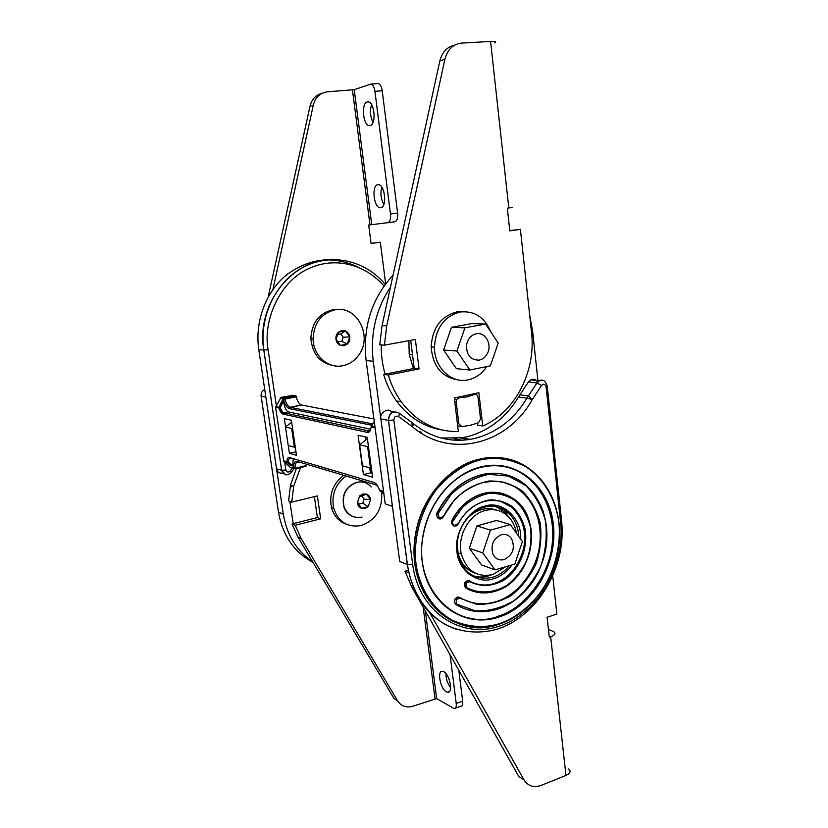 <?xml version="1.0" encoding="UTF-8"?>
<svg xmlns="http://www.w3.org/2000/svg" width="828" height="828" viewBox="0 0 828 828"><rect width="100%" height="100%" fill="white"/><g stroke="black" fill="none" stroke-linecap="round" stroke-linejoin="round"><path stroke-width="1.24" d="M441.169 438.012L461.931 437.795L466.661 436.863C488.427 431.264 505.701 417.995 518.483 397.078L527.001 398.164C514.116 419.341 496.707 432.765 474.765 438.426L470.004 439.378C461.538 440.744 453.092 440.568 444.646 438.83M454.758 401.777L456.207 401.994L458.826 423.76L461.889 426.606L470.221 425.302L478.553 422.766L480.55 418.844L478.025 397.274C477.601 395.215 476.473 394.273 474.641 394.449L466.847 396.922L458.805 397.844L456.683 399.52L454.448 399.199M454.23 621.9C421.576 606.21 407.314 566.021 416.919 527.436C424.547 492.763 453.889 464.146 479.236 459.229C487.764 457.097 496.51 456.828 505.463 458.401L507.036 458.712M467.768 573.411C474.754 577.199 481.699 578.006 488.603 575.833L490.838 575.067M509.375 517.686L504.738 512.087L496.107 506.726M497.783 616.28C524.238 609.191 550.703 574.466 552.4 541.212C555.453 511.135 539.245 477.166 509.934 467.996L506.105 466.971M465.646 600.486C475.51 604.43 485.643 604.813 496.055 601.635C515.896 596.295 536.368 571.755 539.483 546.159C542.909 522.685 534.081 497.742 513.505 486.129L504.066 482.486M462.417 607.855L455.731 604.44L454.293 601.987L455.1 598.872L457.284 597.091L459.374 597.257M438.985 518.825L436.346 515.233L436.811 513.267C447.327 492.939 462.086 480.136 481.078 474.848C488.862 472.829 496.872 472.736 505.09 474.568M473.854 583.026C480.385 585.448 487.071 585.644 493.923 583.605C508.527 578.648 518.421 566.994 523.606 548.643C526.929 532 522.861 518.121 511.404 507.015L500.433 501.24M470.79 590.436L465.76 587.994L464.311 585.82L465.067 582.394L467.24 580.635L469.238 580.77M453.992 525.946L451.467 523.224L451.891 520.367C459.468 506.26 469.931 497.297 483.283 493.488C489.327 491.853 495.568 491.832 501.996 493.436M368.398 446.095L367.601 446.727L359.631 444.812L366.638 439.254L365.914 439.088M371.379 468.244L362.488 465.822L359.631 444.812M529.672 315.126L532.58 330.869L537.952 380.683M392.431 506.363L399.727 561.498L407.345 564.51L388.446 420.417L380.859 418.896L373.242 361.287L366.121 360.542L385.217 503.838L392.431 506.363L380.859 418.896C379.183 413.669 387.442 407.511 390.909 411.361L393.714 411.889M390.454 287.161C375.84 309.279 370.106 333.994 373.242 361.287M370.468 468.006L367.601 446.727M528.461 381.915L536.958 382.971L528.409 395.919L519.88 394.852L528.461 381.915L530.717 379.804C533.594 378.603 535.892 379.379 537.6 382.143M519.88 394.852L518.483 397.078M385.134 374.152C382.36 364.734 381.066 354.995 381.253 344.934M439.047 610.857L435.518 608.466M465.046 583.16L465.605 587.766M469.321 618.019L469.414 618.858M530.717 379.804L539.245 380.839C542.713 378.955 545.362 380.652 547.194 385.92L546.097 386.8C545.145 383.954 543.623 383.519 541.543 385.475L536.958 382.971L539.245 380.839L542.475 380.3M388.446 420.417C388.86 413.131 392.234 410.584 398.568 412.789C399.603 413.203 399.562 414.445 398.465 416.525C395.701 415.521 394.169 416.681 393.849 420.003L388.446 420.417M456.207 401.994L456.683 399.52M408.887 340.639L409.208 354.27L413.431 368.574M474.102 618.764L474.216 619.634M432.175 603.446L425.778 595.57M528.409 395.919L532.249 399.562L527.001 398.164L528.409 395.919M411.671 422.352L413.006 423.408C414.041 423.905 413.689 424.888 411.951 426.348C412.375 423.739 412.044 422.228 410.957 421.825L399.168 413.224M552.762 576.391L556.871 614.086L547.101 617.264L549.295 637.187L550.672 636.722C555.133 635.004 556.116 633.296 553.611 631.598L548.446 629.415M568.681 768.964C571.196 771.241 570.295 773.404 565.959 775.443L541.17 785.42C533.76 787.997 528.016 786.114 523.938 779.769L429.722 612.616M523.938 779.769L518.887 776.612L411.682 586.835L405.037 571.185L408.339 570.254M408.866 572.79L405.037 571.185M454.541 45.198C446.985 46.927 442.08 52.195 439.823 61.013L382.06 325.621L379.773 344.831L384.43 345.162L415.356 339.449L419.051 368.915L414.228 368.408L383.654 374.453C386.562 384.275 390.847 393.114 396.488 400.99C408.732 417.415 423.977 427.093 442.224 430.022M494.533 42.88C496.986 41.742 495.661 41.265 490.58 41.462L461.662 43.087C453.102 44.07 447.513 49.452 444.915 59.233L386.728 325.818L384.43 345.162M410.688 340.308L414.228 368.408M419.051 368.915L388.311 375.001L383.654 374.453M388.311 375.001C391.24 384.896 395.525 393.807 401.197 401.735C416.525 421.918 435.58 431.874 458.37 431.616L454.303 397.989L478.874 392.72L482.765 426.016L477.663 425.126L477.435 423.191M473.978 393.776L474.071 394.594M482.765 426.016C515.202 412.189 536.161 371.213 531.535 332.318L520.398 229.356L509.769 230.608M520.398 229.356L509.8 230.877L507.305 208.18L512.46 207.435M501.302 534.753C493.426 538.428 490.58 544.752 492.784 553.725C495.216 558.796 499.025 560.753 504.19 559.593C513.018 554.895 515.44 547.877 511.466 538.521C508.878 535.023 505.484 533.76 501.302 534.753C493.426 538.428 490.58 544.752 492.784 553.725C495.216 558.796 499.025 560.753 504.19 559.593C513.018 554.895 515.44 547.877 511.466 538.521C508.878 535.023 505.484 533.76 501.302 534.753M510.358 524.59L496.583 520.481L476.907 525.873L469.321 548.271L481.585 564.934L495.123 569.881L514.871 564.023L522.406 541.564L510.358 524.59L490.445 530.117L482.734 552.938L495.123 569.881M476.907 525.873L490.445 530.117M469.321 548.271L482.734 552.938M476.203 333.787C471.153 335.05 467.955 338.652 466.619 344.562C466.226 355.026 470.449 360.211 479.277 360.128C483.138 359.217 485.984 356.702 487.816 352.573C491.987 343.475 484.825 331.769 476.203 333.787C471.153 335.05 467.955 338.652 466.619 344.562C466.226 355.026 470.449 360.211 479.277 360.128C483.138 359.217 485.984 356.702 487.816 352.573C491.987 343.475 484.825 331.769 476.203 333.787M485.601 324.027L471.908 323.572L451.457 327.308L443.622 350.037L456.414 368.677L469.859 370.002L490.404 365.831L498.177 343.03L485.601 324.027L464.891 327.836L456.921 351.01L469.859 370.002M451.457 327.308L464.891 327.836M443.622 350.037L456.921 351.01M486.823 366.556C482.01 373.687 475.789 378.117 468.172 379.845C451.426 383.902 434.162 367.57 434.452 347.149C435.683 328.043 444.253 316.327 460.14 311.99C474.413 310.583 484.649 317.227 490.838 331.935M458.515 379.959C441.976 377.558 432.858 366.545 431.15 346.922C432.382 327.898 440.91 316.244 456.745 311.939L463.235 311.639M505.618 566.766L492.857 574.56C477.176 577.768 466.681 570.978 461.393 554.191C456.89 536.316 469.031 514.302 485.291 510.472C494.14 508.361 501.799 510.369 508.268 516.506C512.584 520.884 515.316 526.442 516.455 533.18M463.97 522.851C468.772 515.958 474.734 511.497 481.865 509.489C486.885 508.185 491.708 508.382 496.334 510.069M475.81 573.411C466.723 570.43 460.803 563.63 458.06 552.99L457.242 542.816M381.573 492.225C382.774 508.816 376.015 519.912 361.287 525.511C347.625 527.85 338.414 522.054 333.663 508.144C331.241 494.782 335.371 484.069 346.073 476.007M346.735 524.393C338.952 521.681 333.85 515.999 331.428 507.336C329.006 494.026 333.125 483.355 343.796 475.324M446.344 691.763C440.227 688.751 436.801 670.152 442.587 671.311L443.777 671.715C449.904 674.51 453.444 693.429 447.627 692.208L446.344 691.763M450.66 687.747C447.493 683.555 445.919 678.836 445.94 673.578M450.08 654.813L456.218 703.438C456.538 706.843 455.855 708.571 454.179 708.613L436.677 698.584L425.364 611.064M458.795 670.245L462.666 701.171L456.218 703.438M455.41 708.178L460.596 706.346C462.293 706.305 462.976 704.576 462.666 701.171M436.677 698.584L412.986 706.191C406.413 708.116 401.28 706.336 397.595 700.861L301.123 538.469L295.182 525.283L320.664 518.835L317.372 495.91L291.766 502.13L293.661 486.295L300.543 467.53M397.595 700.861L394.066 698.646L297.935 537.072L292.025 523.958L295.182 525.283M292.025 523.958L317.383 517.562L320.664 518.835M317.383 517.562L314.371 496.634M296.362 468.482L290.493 485.198L288.61 500.94L291.766 502.13M368.667 430.777L369.961 431.036M335.071 309.796C356.93 305.18 372.962 336.24 358.907 354.839C354.757 360.718 349.364 364.351 342.73 365.728C328.157 368.977 313.025 355.429 313.087 338.662C313.978 322.961 321.305 313.346 335.071 309.796M334.636 365.831C320.384 363.595 312.466 354.487 310.862 338.497C311.742 322.868 319.049 313.294 332.773 309.755L338.093 309.496M361.515 508.361L357.313 502.906L359.787 495.775L366.442 494.119L370.613 499.584L368.149 506.684L361.515 508.361C359.186 507.45 357.779 505.629 357.313 502.906L359.787 495.775L362.985 493.974L366.442 494.119C368.77 495.051 370.157 496.872 370.613 499.584L368.149 506.684L364.972 508.495L361.515 508.361L357.603 502.089M356.671 482.248C345.607 486.667 341.353 494.968 343.93 507.14C345.68 511.787 348.712 514.923 353.018 516.548M359.466 496.707L361.826 496.127L364.134 499.149L362.778 503.093L368.149 506.684M362.778 503.093L359.083 504.014M364.134 499.149L370.613 499.584M361.826 496.127L366.442 494.119M370.23 125.577C376.326 124.562 374.701 102.486 368.439 101.865L367.197 101.927C361.132 103.314 362.902 125.018 369.081 125.628L370.23 125.577M380.766 207.766C387.08 207.517 385.155 185.286 378.727 184.685L377.806 184.685C371.524 185.286 373.594 207.155 379.948 207.756L380.766 207.766M371.741 224.636L387.742 222.691C389.978 221.925 390.899 219.037 390.495 214.017L374.929 91.318C374.266 87.137 372.973 84.715 371.027 84.042L354.218 89.672L371.741 224.636L368.688 225.04L371.089 243.515L380.311 242.221L385.672 283.849M390.495 214.017L397.606 213.106L382.215 90.769L374.929 91.318M377.351 83.587L378.292 83.525C380.249 84.187 381.553 86.598 382.215 90.769M397.606 213.106C397.989 218.106 397.057 220.993 394.811 221.759L387.742 222.691M371.596 104.607C369.733 110.724 370.23 116.624 373.086 122.306M381.832 187.19C380.166 193.234 380.849 198.968 383.871 204.412M354.218 89.672L327.546 91.794C320.198 92.736 315.458 97.176 313.326 105.104L272.919 289.469M321.937 93.367C315.737 95.054 311.752 99.35 309.993 106.263L268.189 296.993M371.068 243.349L380.311 242.221M283 473.181C279.274 473.45 277.121 471.981 276.542 468.762L283.321 514.198L278.487 512.17L261.099 396.126C260.851 393.041 262.052 390.847 264.722 389.543M293.247 523.648L289.831 501.395M291.415 486.709L291.653 485.601M283.321 514.198C286.871 535.147 296.631 550.982 312.601 561.715M284.708 462.21L285.857 469.983L281.655 470.263L276.542 468.762L258.812 349.871L268.117 349.923L276.314 405.409M357.406 266.813C332.784 255.407 309.051 258.191 286.209 275.155C265.633 292.098 254.631 321.895 258.812 349.871M291.673 422.29L285.505 427.01L291.632 428.48L292.481 427.828M291.632 428.48L294.364 447.182L288.227 445.495L285.505 427.01M294.364 447.182L295.337 447.43M339.366 259.713C296.372 254.061 255.252 301.858 263.832 350.347L281.623 470.252L285.536 474.754M340.329 345.379L335.971 339.376L338.517 332.121L345.421 330.91L349.747 336.913L347.211 344.127L340.329 345.379C337.917 344.251 336.458 342.254 335.971 339.376C335.661 336.468 336.51 334.046 338.517 332.121L341.829 330.496L345.421 330.91C347.822 332.059 349.271 334.057 349.747 336.913C350.047 339.801 349.199 342.212 347.211 344.127L343.92 345.773L340.329 345.379L336.013 339.242M337.7 334.45L340.784 333.901L343.196 337.234L341.788 341.239L347.211 344.127M341.788 341.239L337.969 341.923M343.196 337.234L349.747 336.913M340.784 333.901L345.421 330.91M295.172 468.751L305.677 466.34L306.07 465.605L293.93 468.534L293.257 468.224L293.174 467.561L294.354 468.306L293.516 467.447L295.348 468.058L294.975 468.803L290.328 467.396L283.807 461.382L275.579 407.304L281.065 397.368L292.853 395.391M371.886 425.24L289.262 408.608C287.099 407.904 285.225 405.068 283.642 400.09L283.093 398.806L285.256 399.044L283.652 400.09L284.221 399.096L285.018 399.551C286.436 404.012 288.113 406.589 290.069 407.272L371.72 423.708L373.045 423.418M275.703 406.579L279.067 407.272L281.106 402.646L283.838 402.967L283.569 401.083L280.299 407.407L279.067 407.272L283.093 398.806M283.093 398.848L281.096 402.636M280.143 398.082L283.673 398.744L284.604 398.03L283.631 398.91L284.221 399.096M283.486 460.761L286.871 461.796C287.078 458.64 287.947 457.201 289.469 457.491L290.566 458.329C289.272 458.153 288.527 459.426 288.351 462.148L287.192 462.428L286.871 461.796L288.351 462.148L291.477 464.818L290.338 465.543L287.192 462.428L283.807 461.382M299.094 461.983L298.008 462.169C296.165 461.952 295.161 463.804 294.996 467.737L294.354 468.306M283.838 402.967C284.749 407.956 286.24 410.926 288.31 411.889L283.963 412.799L368.315 430.85L370.282 430.415M283.238 399.779L283.569 401.083M293.133 466.35L292.864 464.508L291.477 464.818L293.133 466.35L293.174 467.561M293.164 458.577L292.864 464.508M288.289 445.516L289.427 453.299L296.496 455.328L291.373 420.251L284.346 418.668L285.567 426.969M295.172 447.389L295.824 451.871L289.427 453.299M291.208 420.21L291.528 422.404M363.42 474.579L358.069 435.259L367.208 437.308L372.59 477.218L363.42 474.579L370.468 472.891L369.785 467.82M370.696 429.246L288.351 411.899M365.997 439.761L365.624 436.956M372.062 473.347L370.468 472.891M369.981 469.238L371.544 469.455M370.395 469.145L370.913 473.026M499.046 624.177C450.453 642.663 400.835 588.159 417.24 527.55L417.24 527.539C425.126 493.83 451.229 465.843 479.578 459.312C488.51 457.159 497.255 456.89 505.815 458.474L505.825 458.474C538.738 464.674 561.301 499.356 559.5 537.662C557.875 575.957 532.383 613.31 499.274 624.105M480.002 460.006C464.436 464.125 449.904 473.968 436.418 489.545C419.962 511.487 413.162 540.591 416.018 563.796C419.196 586.907 432.63 609.615 452.812 620.482C468.741 627.21 484.245 628.297 499.315 623.732C514.25 618.568 527.819 608.383 540.042 593.169C554.915 572.013 561.094 545.166 558.921 523.317C556.437 501.561 544.928 479.143 526.008 466.878C510.897 458.888 495.558 456.601 480.002 460.006M512.128 564.841C506.56 572.148 500.298 576.795 493.353 578.782C477.828 584.671 458.246 570.502 456.963 551.769C453.651 533.615 468.679 509.199 484.773 506.156C502.513 499.822 522.416 519.187 520.584 538.987M509.272 565.69C504.552 571.444 498.963 575.315 492.525 577.313C474.951 580.852 463.39 573.111 457.853 554.087C454.075 530.262 468.068 511.859 484.276 507.212M422.901 536.668L422.901 536.668C430.27 497.09 454.831 474.154 480.55 467.437C452.73 473.854 427.755 503.279 422.901 536.668C413.441 588.894 456.58 631.764 498.135 616.425C527.074 607.203 549.916 575.429 552.721 541.854C555.629 508.288 538.045 476.617 510.286 468.068L510.286 468.068C500.774 465.191 490.911 464.963 480.695 467.406C490.911 464.963 500.774 465.181 510.286 468.068L509.934 467.996M480.809 466.899C516.486 457.977 549.513 485.85 553.404 524.88C557.782 563.785 533.015 606.293 498.549 617.17C464.177 628.628 427.434 603.622 422.259 562.026C416.567 520.574 445.071 475.2 480.809 466.899M459.323 397.782L456.859 397.44M484.587 507.109C493.809 505.018 501.861 507.057 508.744 513.225L508.744 513.225C514.84 519.135 518.183 526.877 518.783 536.451M443.259 516.724C452.502 498.787 465.522 487.444 482.341 482.714C493.591 479.992 504.097 481.151 513.846 486.212L513.857 486.222C533.097 496.427 543.592 521.681 539.742 546.925C535.913 572.169 518.152 594.98 496.396 601.77C483.407 605.651 471.246 604.223 459.902 597.505L459.933 598.209L476.535 604.243C488.561 604.823 500.195 601.863 511.435 595.353C521.816 587.031 530.024 576.505 536.058 563.785C540.467 550.351 541.864 536.855 540.27 523.306C536.896 510.379 530.862 499.594 522.189 490.932C512.273 484.059 501.209 480.747 488.975 481.006C476.659 483.542 465.367 489.545 455.11 499.005L443.239 516.786L440.786 518.908L438.447 518.639M436.811 513.267L437.132 513.37C447.648 493.012 462.407 480.188 481.42 474.93C492.412 472.27 502.844 472.964 512.729 477.011C536.109 486.75 549.906 515.337 546.376 544.72C542.92 574.115 522.592 601.273 497.286 609.253C482.652 613.683 468.917 612.13 456.062 604.585L454.624 602.132L454.934 599.151M455.731 604.44L456.704 604.161L456.207 599.472L455.431 599.017L457.615 597.236L459.902 597.505M511.404 507.015L511.756 507.109C505.287 501.157 496.282 499.212 484.753 501.271C473.078 504.832 464.229 512.387 458.194 523.938C464.518 512.097 473.305 504.562 484.535 501.313C494.74 498.86 503.817 500.795 511.756 507.109L511.766 507.109C535.985 525.231 524.424 576.05 494.275 583.74C485.56 586.265 477.394 585.355 469.776 581.008L469.818 581.711C481.472 587.331 493.322 586.503 505.359 579.248C520.077 568.339 528.171 547.753 525.138 529.175C522.768 520.243 518.587 512.78 512.584 506.798C505.742 502.058 498.125 499.75 489.731 499.884C477.052 501.965 465.377 510.731 458.008 523.813L455.773 526.039L453.465 525.759M451.891 520.367L452.223 520.47C459.799 506.343 470.263 497.38 483.624 493.581C494.544 490.942 504.459 492.639 513.37 498.663C544.679 518.307 532.197 581.711 495.154 591.264C484.856 594.297 475.168 593.252 466.092 588.128L464.653 585.965L464.901 582.664M465.76 587.994L466.723 587.694L466.174 582.974L465.408 582.529L467.572 580.77L469.776 581.008M393.041 275.289C371.606 298.597 362.633 327.019 366.121 360.542M561.694 521.992C566.404 567.356 537.413 616.477 497.39 629.114C479.898 633.969 463.08 632.727 446.934 625.399C426.492 614.221 411.63 591.875 407.407 564.541L407.345 564.51C413.017 597.93 429.318 619.52 456.249 629.301M546.097 386.8L560.577 522.437L561.601 521.06L547.256 386.469M460.575 426.368L457.667 425.84M471.629 394.273L474.133 394.604M458.826 423.76L457.387 423.501M398.579 412.789C392.596 410.584 389.243 413.131 388.508 420.427L407.407 564.541L412.654 564.313L393.849 420.003M560.577 522.437C565.431 566.135 537.745 613.838 498.963 626.279C460.306 639.361 418.606 611.395 412.654 564.313M541.543 385.475L532.249 399.562C507.678 444.47 450.039 459.602 411.951 426.348L398.465 416.525M455.1 598.872L456.042 599.751M438.198 518.514L436.677 515.337L437.132 513.37L437.95 513.753L451.343 494.202C462.769 483.718 475.293 477.104 488.913 474.351L508.495 476.121L525.594 485.446C535.147 495.02 541.791 506.964 545.517 521.267C547.267 536.265 545.714 551.169 540.86 565.959C534.215 580.004 525.169 591.627 513.733 600.828C501.344 608.062 488.489 611.375 475.137 610.795L456.704 604.161M436.346 515.233L438.54 518.628L439.368 518.245L437.95 513.753M465.067 582.394L466.009 583.254M453.216 525.645L451.798 523.327L452.223 520.47L453.03 520.864L462.759 507.129C470.956 499.791 479.94 495.165 489.7 493.26C499.398 493.136 508.175 495.817 516.041 501.313C522.944 508.216 527.746 516.817 530.458 527.115C531.752 537.921 530.665 548.695 527.198 559.428C522.437 569.602 515.937 578.047 507.709 584.754C494.523 593.065 479.515 594.225 466.723 587.694M451.467 523.224L453.547 525.749L454.137 525.262C452.637 524.29 452.264 522.82 453.03 520.864M443.239 516.786L443.228 516.786C442.111 518.732 440.631 519.384 438.799 518.742L439.109 518.131M459.933 598.209L456.207 599.472M439.368 518.245L443.073 516.61M458.163 524L458.153 524C457.035 525.873 455.586 526.504 453.816 525.873L454.137 525.262M469.818 581.711L466.174 582.974M454.386 525.387L458.008 523.813M413.503 587.642L411.682 586.835M565.959 775.443L550.672 636.722M444.915 59.233L439.823 61.013M386.728 325.818L382.06 325.621M490.58 41.462L508.806 207.983M297.935 537.072L301.123 538.469M435.01 698.584L423.16 607.172M371.213 486.926C367.332 482.683 362.571 481.151 356.899 482.32C345.835 486.74 341.581 495.04 344.158 507.222C346.073 512.253 349.416 515.482 354.187 516.92M309.993 106.263L313.326 105.104M352.438 89.962L369.981 224.864M278.487 512.17C282.627 535.509 294.116 552.235 312.963 562.336M261.099 396.126L265.829 396.964M384.047 286.053C362.933 261.969 331.386 256.804 306.712 269.597C279.46 282.555 262.693 320.933 268.117 349.923M285.857 469.983C286.84 472.364 288.32 472.695 290.286 470.946L291.373 472.384C287.099 476.214 283.859 475.51 281.655 470.263L263.863 350.347C258.802 316.71 275.983 281.22 303.772 266.916C331.831 252.737 364.972 260.085 385.206 284.459M290.286 470.946L292.336 468.027M294.975 468.803L293.526 467.458C293.702 462.997 294.851 460.968 296.952 461.341L377.257 485.311M281.065 397.368L284.615 398.03L285.256 399.044L296.134 396.871L295.492 395.867L291.88 395.225M284.604 398.03L295.482 395.867L296.641 396.281L295.492 395.867L284.615 398.03M291.559 458.101L288.91 457.646C287.699 457.739 287.026 459.136 286.881 461.817L290.338 465.543M375.094 427.9L371.068 427.062C370.633 430.881 369.381 432.651 367.332 432.382L283.093 414.114L283.963 412.799C282.555 412.323 281.344 410.522 280.299 407.407L278.953 407.987L279.067 407.272L278.943 407.997L275.579 407.304M296.941 396.974L296.134 396.871C297.552 401.549 299.291 404.25 301.361 404.975L288.548 408.132C286.633 407.128 284.998 404.447 283.652 400.09M306.143 464.084L306.07 465.605L306.733 464.715M289.262 408.608L290.131 407.283L301.423 404.985L373.904 418.968M298.132 462.2L296.952 461.341M290.649 458.35L291.632 458.132M283.093 414.114C281.53 413.617 280.143 411.578 278.943 407.997L282.483 413.658L288.31 411.889M289.469 457.491L374.07 482.486L375.953 483.707M383.55 491.283L379.503 490.052C377.992 485.808 376.181 483.293 374.07 482.486M370.737 425.23L371.72 423.708L372.89 423.688M367.332 432.382L368.315 430.85M371.068 427.062L374.225 421.328M383.964 494.378L379.545 490.238M379.855 490.787L383.633 491.935M374.97 426.979L371.213 426.203M419.341 431.761L421.587 432.206M453.858 438.623L461.869 440.217M468.462 439.606L460.409 438.022M499.098 624.188C451.436 641.586 401.29 591.513 417.24 527.55L416.919 527.436M413.576 423.884C430.86 437.319 449.666 442.483 470.004 439.378L461.931 437.795M504.738 512.087L508.744 513.225C500.743 506.777 492.681 504.749 484.556 507.14M409.208 354.27L412.479 354.55M505.463 458.401L505.815 458.474C541.595 466.247 561.27 501.126 559.469 538.966C557.389 576.878 532 613.517 499.243 624.146M454.293 601.987L456.104 604.595C483.883 621.776 522.582 605.268 538.552 571.62C547.474 551.51 549.036 531.462 543.22 511.487C537.444 495.951 526.67 483.552 512.729 477.011M464.311 585.82L466.123 588.139C484.411 599.141 510.234 589.929 522.851 568.639C529.992 555.95 532.673 542.568 530.924 528.502C528.533 516.082 522.685 506.136 513.37 498.663M443.27 516.734C452.347 499.18 465.16 487.899 481.72 482.879C500.184 479.329 505.701 482.714 513.846 486.212M401.197 401.735L396.488 400.99M434.452 347.149L431.15 346.922M461.393 554.191L458.06 552.99M333.663 508.144L331.428 507.336M449.345 691.618L447.627 692.208M290.493 485.198L293.661 486.295M368.698 430.767L369.619 430.964M313.087 338.662L310.862 338.497M343.93 507.14L344.158 507.222C347.822 515.254 353.784 518.535 362.053 517.065M381.46 207.559L379.948 207.756M370.468 125.504L369.081 125.628M378.292 83.525L371.027 84.042M294.023 468.607L291.559 472.115M305.698 466.34L295.151 468.762M305.905 466.278L306.691 465.326M293.526 467.458C293.65 463.597 294.561 461.6 296.269 461.465L298.98 461.941"/></g></svg>
